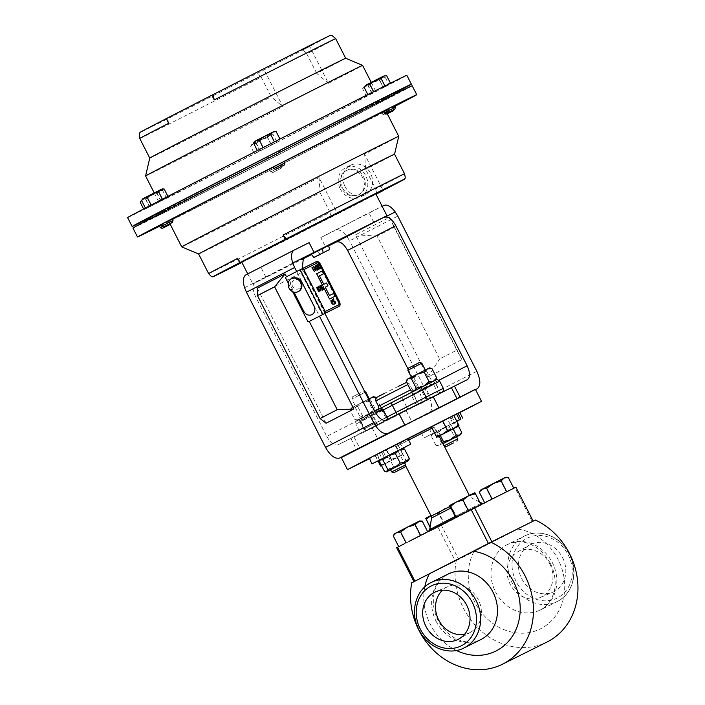 <?xml version="1.0" encoding="UTF-8"?>
<svg xmlns="http://www.w3.org/2000/svg" width="705" height="705" viewBox="0 0 705 705"><rect width="100%" height="100%" fill="white"/><g stroke="black" fill="none" stroke-linecap="round" stroke-linejoin="round"><path stroke-width="0.53" stroke-dasharray="3.52 2.64" d="M562.59 557.646A26.323 22.983 63.5 0 1 552.764 592.218A26.323 22.983 63.5 0 1 521.7 578.629A26.323 22.983 63.5 0 1 529.323 545.15A26.323 22.983 63.5 0 1 562.59 557.646M549.812 564.018A25.495 22.252 63.5 0 1 540.294 597.496A25.495 22.252 63.5 0 1 510.217 584.339A25.495 22.252 63.5 0 1 517.593 551.918A25.495 22.252 63.5 0 1 549.812 564.018M464.498 634.385A25.495 22.252 -116.5 0 0 470.887 632.068A25.495 22.252 -116.5 0 0 478.272 599.647A25.495 22.252 -116.5 0 0 448.195 586.49A25.495 22.252 -116.5 0 0 442.484 590.191M295.933 277.885A6.565 5.737 -116.5 0 0 293.562 278.413A6.565 5.737 -116.5 0 0 293.509 278.44A6.565 5.737 -116.5 0 0 291.368 286.926L294.029 292.152M295.994 277.893A6.565 5.737 -116.5 0 0 293.544 278.422A6.565 5.737 -116.5 0 0 293.492 278.449A6.565 5.737 -116.5 0 0 291.394 286.909L303.855 311.381A6.565 5.737 -116.5 0 0 311.874 314.642M408.583 368.054L419.59 362.44M407.851 370.284L421.819 363.163M414.919 375.307L425.318 370.046L414.919 375.307M365.067 392.262L351.777 399.056L365.736 391.945M365.683 400.678L355.276 405.939L365.683 400.678M360.696 392.676L352.5 396.827L360.696 392.676M410.486 393.161A2.758 1.93 -117.3 0 1 413.465 394.747L435.54 383.361A2.758 1.93 -117.3 0 0 432.562 381.775L401.339 397.849A2.758 0.661 -117.1 0 1 403.189 400.026L413.465 394.747L417.104 401.894A2.758 1.93 -117.3 0 1 416.646 405.216L407.49 409.913A2.758 0.661 -117.1 0 0 406.829 407.173L364.864 428.587L386.913 417.069M411.755 582.806L456.267 560.642A68.323 59.643 -116.5 0 0 463.432 608.142A68.323 59.643 -116.5 0 0 546.957 642.07M381.528 465.582L397.505 457.413L402.555 453.641L398.387 445.445L397.673 444.132L375.36 455.483L386.604 449.711L391.442 459.219L386.331 463.097L381.141 464.824M436.157 436.395L432.068 428.155L434.068 425.556L397.673 444.132L435.02 425.044L434.509 426.974L398.387 445.445M453.923 415.606L369.332 458.814M475.373 389.275L341.335 457.571M457.66 438.942L444.115 445.833M456.54 436.756L442.996 443.648M445.763 426.842L436.369 431.671L445.763 426.842M438.087 423.811L447.481 418.973L438.087 423.811M384.366 457.571L398.325 450.46L384.357 457.58L381.511 451.993L395.479 444.881L381.511 451.993M342.436 187.812A13.642 11.906 -116.5 0 0 359.109 194.58A13.642 11.906 -116.5 0 0 363.621 176.937A13.642 11.906 -116.5 0 0 346.948 170.161A13.642 11.906 -116.5 0 0 342.436 187.812M358.563 194.853C364.52 190.888 365.877 185.08 362.634 177.431C358.351 170.31 352.87 168.019 346.181 170.548C340.004 174.62 338.426 180.542 341.449 188.305C345.935 195.303 351.645 197.488 358.563 194.853L359.109 194.58M345.045 186.543A16.453 14.364 -116.5 0 0 365.155 194.712A16.453 14.364 -116.5 0 0 370.601 173.43A16.453 14.364 -116.5 0 0 350.482 165.261A16.453 14.364 -116.5 0 0 345.045 186.543M340.251 188.931A16.453 14.364 -116.5 0 0 360.37 197.1A16.453 14.364 -116.5 0 0 365.807 175.818A16.453 14.364 -116.5 0 0 345.697 167.649A16.453 14.364 -116.5 0 0 340.251 188.931M165.393 211.941L155.003 217.21L165.393 211.941M154.994 215.237L165.384 209.958L154.994 215.237M161.991 212.866L167.64 209.949L161.991 212.866M155.673 214.073L166.838 208.389M383.132 100.965L377.483 103.873L383.132 100.965M382.207 99.537L387.856 96.62L382.207 99.537M379.722 101.89L390.112 96.611L379.722 101.89M378.144 100.744L389.319 95.052M269.151 157.841L279.603 152.492L269.151 157.841M267.636 156.625L278.81 150.932M275.963 155.99L265.512 161.33L275.963 155.99M265.433 159.418L275.884 154.078L265.433 159.418M127.587 217.554A156.704 0.802 153 0 0 335.642 112.333A156.704 0.802 153 0 0 406.829 75.276M150.747 217.457A156.704 0.802 153 0 0 340.189 121.269A156.704 0.802 153 0 0 393.134 93.95M330.742 35.25A107.072 0.546 -27 0 1 303.088 49.773L309.733 46.468L328.495 83.278A121.78 0.626 153 0 0 362.599 65.398M320.387 119.929A121.78 0.626 153 0 0 375.712 91.13A121.78 0.626 153 0 0 214.029 172.901A121.78 0.626 153 0 0 158.704 201.7A121.78 0.626 153 0 0 320.387 119.929M309.733 46.468A121.78 0.626 -27 0 1 288.521 57.378A121.78 0.626 -27 0 1 264.172 69.848L257.528 73.153A107.072 0.546 -27 0 1 139.934 132.469M150.57 217.096A136.021 0.696 153 0 0 175.422 204.908A136.021 0.696 153 0 0 310.72 136.241A136.021 0.696 153 0 0 392.958 93.598M389.407 95.219A136.021 0.696 153 0 0 378.162 100.762M368.9 107.354A136.021 0.696 -27 0 1 393.751 95.166A136.021 0.696 -27 0 1 311.513 137.801A136.021 0.696 -27 0 1 176.215 206.477A136.021 0.696 -27 0 1 151.363 218.665A136.021 0.696 -27 0 1 233.611 176.021A136.021 0.696 -27 0 1 368.9 107.354M162.776 226.464L160.361 227.724M161.348 225.212L159.559 226.146M170.284 224.357L170.883 224.04L170.284 224.357M172.998 220.462L161.824 226.155M172.196 218.885L161.022 224.578M388.481 111.469L382.833 114.386L388.481 111.469M387.68 109.901L382.031 112.809L387.68 109.901M395.47 107.125L384.296 112.818M394.668 105.547L383.494 111.24M284.961 163.005L273.796 168.698M284.159 161.427L272.994 167.12M281.321 166.495L270.87 171.844L281.321 166.495M280.519 164.926L270.068 170.266L280.519 164.926M280.837 168.424L272.87 172.496L280.837 168.424M132.937 228.05A156.704 0.802 153 0 0 340.991 122.829A156.704 0.802 153 0 0 412.178 85.772M395.02 106.252A156.704 0.802 -27 0 1 345.547 131.764A156.704 0.802 -27 0 1 159.594 226.208M241.912 262.454A107.75 0.546 153 0 0 331.244 217.096L337.589 213.932L319.057 177.572A121.78 0.626 -27 0 1 181.723 246.873M383.608 111.452A121.78 0.626 -27 0 1 385.617 110.562A121.78 0.626 -27 0 1 330.293 139.361A121.78 0.626 -27 0 1 168.61 221.132A121.78 0.626 -27 0 1 172.293 219.079M337.589 213.932A121.78 0.626 153 0 0 361.938 201.463A121.78 0.626 153 0 0 375.994 194.236M241.736 262.101L375.774 193.804M373.923 222.577L368.962 212.84L382.128 206.283M311.495 254.558L325.745 247.296L320.784 237.559L368.962 212.84M303.317 257.748L252.892 283.992L301.758 259.511M291.976 283.313A5.014 4.38 63.5 0 1 296.902 279.515A5.014 4.38 63.5 0 1 300.964 285.296A5.014 4.38 63.5 0 1 296.038 289.094A5.014 4.38 63.5 0 1 291.976 283.313M292.046 278.325A7.323 6.389 -116.5 0 0 288.759 283.436A7.323 6.389 -116.5 0 0 291.738 290.425A7.323 6.389 -116.5 0 0 298.576 291.438M286.477 276.748L286.494 276.792A4.662 4.071 63.5 0 1 286.926 276.527L296.682 271.513L319.453 316.201M257.272 288.169L326.089 423.238M476.836 371.306L428.666 396.025C432.553 404.732 432.641 410.566 428.94 413.535L354.342 450.689M475.531 389.601L460.162 397.259L459.951 396.853M388.076 419.352L365.243 431.055L387.997 419.193M467.371 379.66L372.231 428.005L337.951 444.846L386.129 420.127M430.843 398.272L416.567 405.437L430.843 398.272L426.005 388.772L419.449 390.843L434.483 383.106M328.68 245.833L325.745 247.296M311.24 254.258L328.583 245.428M438.73 407.56L402.511 425.961M324.899 313.417L302.313 268.631M350.852 438.413L356.545 449.587M244.591 287.719L303.344 257.73M255.201 282.432C252.267 284.794 252.337 289.42 255.421 296.329L303.591 271.61M374.963 411.676L326.785 436.404L255.421 296.329M326.785 436.404C330.566 442.96 334.293 445.78 337.951 444.846M406.291 410.803L411.984 421.978M467.397 379.642L419.228 404.362C422.136 402.026 422.057 397.391 418.981 390.482L438.889 380.268M408.177 369.288L418.981 390.482M320.784 237.559L335.536 230.218A15.792 7.702 -117.2 0 1 347.054 236.686L349.601 240.854L356.686 237.215L427.935 377.043L461.934 359.594L389.468 217.378L355.47 234.827L356.686 237.215L397.779 216.135M428.666 396.025L349.601 240.854M428.975 413.509L475.549 389.618L428.975 413.509M309.107 242.652L260.938 267.371L265.9 277.109M260.938 267.371L246.186 274.712M438.783 407.666L460.162 397.259M372.231 428.005L377.924 439.171M354.033 437.065L359.726 448.239M461.934 359.594L456.778 350.156L439.647 358.951L377.043 236.087L394.174 227.292L456.778 350.156M389.468 217.378L394.174 227.292M355.47 234.827L377.043 236.087M427.935 377.043L439.647 358.951M286.494 276.792L285.393 277.47M308.023 321.885L309.231 321.41M292.619 291.65L288.257 283.102M329.438 249.623L323.19 252.716M329.394 249.526L323.154 252.646M328.53 245.455L329.446 249.64M320.37 254.302L317.532 251.112M398.73 136.303A121.78 0.626 -27 0 1 364.617 154.184L383.106 190.465M346.948 170.161L346.181 170.548M273.038 167.226A121.78 0.626 -27 0 1 284.212 161.533M237.541 258.444L240.696 262.189M404.555 173.791A109.945 0.564 -27 0 1 375.65 188.975L365.648 169.359L364.617 154.184M375.65 188.975L376.814 193.708M319.057 177.572L320.088 192.738A109.945 0.564 -27 0 1 198.643 254.012L198.643 254.012M394.562 154.184L394.562 154.184A109.945 0.564 -27 0 1 365.648 169.359M320.088 192.738L330.081 212.355A109.945 0.564 -27 0 1 208.636 273.619M331.244 217.096L330.081 212.355M387.274 113.822L384.842 115.038L387.256 113.787M170.883 224.04L171.535 222.031L170.733 220.453M267.451 137.704L261.352 139.705L256.153 143.459L252.936 143.961L250.619 146.217L253.051 143.846L256.373 143.221L261.581 139.467L267.671 137.466L269.997 135.21L273.214 134.708L269.883 135.325L267.451 137.704L271.284 145.23L277.047 142.234L273.214 134.708L271.249 134.602L251.685 144.569L250.619 146.217L254.452 153.743L271.284 145.23M259.986 150.985L256.153 143.459M277.047 142.234L271.504 144.983L267.671 137.466M271.504 144.983L260.207 150.747L256.373 143.221M260.207 150.747L254.452 153.743M271.249 134.602L251.685 144.569M257.378 150.597L279.973 139.088L257.343 150.544M262.912 147.838L259.079 140.313L255.862 140.815L253.536 143.071M274.21 142.084L270.376 134.558L264.278 136.559L259.079 140.313M276.131 131.562L272.809 132.188L270.376 134.558M254.611 141.423L274.175 131.456M373.641 91.721L390.473 83.208L373.597 91.624M373.421 91.958L369.579 84.433L366.371 84.935L364.044 87.191M384.719 86.204L380.876 78.678L374.787 80.678L369.579 84.433M386.64 75.682L383.317 76.307L380.876 78.678M365.111 85.543L384.683 75.576M383.22 77.145L363.648 87.12L383.22 77.145L385.177 77.25L381.854 77.876L379.422 80.247L373.324 82.256L368.125 86.001L364.908 86.512L362.582 88.76L365.014 86.389L368.345 85.763L373.544 82.009L379.642 80.009L381.96 77.753L385.177 77.25L389.01 84.776L383.476 87.535L379.642 80.009M383.476 87.535L389.01 84.776M383.256 87.772L379.422 80.247M372.178 93.289L368.345 85.763M366.415 96.285L362.582 88.76L363.648 87.12M371.958 93.527L368.125 86.001M145.406 208.054L168.001 196.536L145.397 208.037M150.94 205.296L147.107 197.77L143.899 198.272L141.573 200.528M162.238 199.541L158.405 192.016L152.315 194.016L147.107 197.77M164.168 189.01L160.846 189.636L158.405 192.016M142.639 198.881L162.212 188.914M149.478 206.865L166.539 198.114L143.943 209.623L149.478 206.865L145.644 199.339L142.436 199.841L140.11 202.097M143.943 209.623L143.608 208.971M160.784 201.11L156.942 193.584L150.852 195.585L145.644 199.339M166.539 198.114L162.705 190.588L159.383 191.214L156.942 193.584M157.171 193.346L159.489 191.09L162.705 190.588L160.749 190.482L151.073 195.347L157.171 193.346L161.004 200.872M145.873 199.101L151.073 195.347L142.542 199.726L145.873 199.101L149.707 206.627M141.176 200.449L160.749 190.482M278.827 150.967A136.021 0.696 153 0 0 267.662 156.66M166.856 208.407A136.021 0.696 153 0 0 155.752 214.232M166.292 118.616A107.072 0.546 -27 0 1 167.587 117.955L166.283 118.599M139.766 138.471A109.945 0.564 153 0 0 261.22 77.197L271.214 96.814L282.925 106.666L264.172 69.848M328.495 83.278L316.774 73.435A109.945 0.564 153 0 0 345.679 58.259L345.679 58.259M149.76 158.079L149.76 158.079A109.945 0.564 153 0 0 271.214 96.814M316.774 73.435L306.781 53.818A109.945 0.564 153 0 0 335.686 38.643M303.088 49.773L306.781 53.818M167.587 117.955L168.68 123.287M145.591 175.968A121.78 0.626 153 0 0 282.925 106.666M261.22 77.197L257.528 73.153M456.778 421.211L452.848 423.238L450.001 417.651L456.628 414.249M450.001 417.651L429.063 428.358L451.94 416.708L450.883 417.21L453.729 422.797L456.787 421.229M450.883 417.21L456.637 414.267M452.848 423.238L453.729 422.797M456.77 421.193L423.934 438.008L456.84 421.334M379.272 453.245L382.119 458.832L385.908 456.858L383.062 451.271L379.272 453.245L407.904 438.545M383.062 451.271L399.929 442.608L377.06 454.267L381.555 452.028L384.401 457.615L380.118 459.836M379.563 460.118L376.717 454.54L381.555 452.028M385.908 456.858L380.171 459.713M380.162 459.73L384.401 457.615M382.119 458.832L402.652 448.362M369.085 458.329L376.717 454.54M369.367 458.162L395.62 444.688M390.596 469.821L404.555 462.709M404.529 462.665L390.579 469.777M379.59 461.784L383.432 458.1L388.702 457.201L394.218 452.619L401.163 450.83L402.123 448.547L403.11 448.459M384.384 471.196L389.654 470.297L393.496 466.604L388.702 457.201M393.496 466.604L400.44 464.815L405.957 460.242L401.163 450.83M405.957 460.242L408.345 460.744L408.953 460.021M405.648 464.851L391.698 471.962M442.978 443.612L456.567 436.8M440.352 435.487L438.669 432.183L434.227 432.72L454.513 422.427L432.174 433.804L434.227 432.72L431.213 436.051L432.174 433.804M442.634 442.934L440.449 444.917L436.007 445.454L439.418 445.516L441.4 442.784L448.53 440.916L454.24 436.245L449.446 426.842L452.46 423.511L456.902 422.974L453.491 422.921L451.508 425.653L453.192 428.957M458.541 426.19L456.902 422.974M454.24 436.245L458.682 435.708L461.696 432.385M438.669 432.183L444.379 427.521L451.508 425.653M436.007 445.454L431.213 436.051L433.196 433.319L436.606 433.381L442.317 428.711L449.446 426.842M441.4 442.784L436.606 433.381M413.95 581.687L455.298 561.118L437.99 527.164L431.583 530.371L444.053 524.062L438.519 513.214L431.716 515.24L426.049 519.523M444.053 524.062L456.858 517.399L451.323 506.551L450.671 505.52L451.156 506.728L444.273 508.851L438.519 513.214M456.69 517.585L451.156 506.728M456.858 517.399L444.379 523.709L438.854 512.861L444.52 508.587L451.323 506.551M430.949 515.54L438.854 512.861M444.379 523.709L431.742 530.195L430.12 526.996M431.583 530.371L430.059 527.384M431.742 530.195L396.659 547.75M425.564 518.307L430.931 515.505M404.705 543.599L420.356 535.774L414.822 524.917L407.005 527.49L400.325 532.301L396.201 532.954L393.223 535.844M405.86 543.158L400.325 532.301M422.216 521.074L417.95 521.876L414.822 524.917M420.356 535.774L427.688 531.808M427.75 531.931L408.962 541.414M394.597 533.738L419.704 520.942M478.536 505.793L455.65 517.461M455.686 517.532L468.164 511.231L462.63 500.374L455.827 502.409L450.16 506.684M468.164 511.231L480.801 504.745L475.267 493.888L468.376 496.012L462.63 500.374M449.667 505.476L474.782 492.68L475.267 493.888M513.795 488.239L441.418 525.419L458.717 559.382L532.222 521.656L514.923 487.701L503.582 493.526L513.786 488.239M491.905 499.475L486.371 488.618L482.246 489.27L479.268 492.161M506.401 492.09L500.867 481.233L493.051 483.806L486.371 488.618M508.261 477.391L503.996 478.193L500.867 481.233M480.643 490.046L505.749 477.259M375.36 455.483L378.1 460.858M375.219 455.641L377.924 460.947M380.057 465.141L386.111 463.335L391.152 459.528L397.285 457.642L402.396 453.764L402.978 454.681L402.555 453.641M386.314 450.028L391.152 459.528M397.549 444.265L402.396 453.764M391.442 459.219L397.505 457.413L402.978 454.681L381.546 465.626M402.467 453.685L398.29 445.489L395.505 445.216L407.975 438.677M398.29 445.489L395.857 446.67L393.989 445.948L395.531 445.199L386.604 449.711M453.782 415.324L459.061 425.908M453.632 415.483L442.396 421.255L447.234 430.755L453.359 428.869L458.479 424.983M442.396 421.255L433.487 425.758M436.245 436.351L442.194 434.562L447.234 430.755M532.222 521.656L413.958 581.704M515.884 487.19L514.923 487.701M458.717 559.382L455.298 561.118M441.418 525.419L437.99 527.164M456.267 560.642L535.386 520.043M376.505 412.117L382.471 409.023L382.727 410.187L376.505 412.117L371.306 416.038L365.349 417.801L376.505 412.117M360.14 420.392L365.349 417.801L360.405 421.555L360.149 420.383L366.106 417.289L372.319 415.36L375.492 412.654M375.421 412.54L366.106 417.289L360.907 421.211L360.149 420.383M387.565 419.687L382.727 410.187M376.153 425.547L371.306 416.038M365.243 431.055L360.405 421.555M365.754 430.72L360.907 421.211M377.166 424.859L372.319 415.36M412.302 394.421L419.449 390.843L413.906 394.906L412.143 394.492L411.72 395.937L416.17 392.385L412.143 394.492M438.58 394.192L433.742 384.692L427.186 386.763L416.17 392.385L421.643 390.826L427.186 386.763L434.324 383.176L435.919 383.661L430.455 385.221L426.005 388.772M433.742 384.692L434.324 383.176M418.744 404.406L413.906 394.906M416.567 405.437L411.72 395.937M426.481 400.325L421.643 390.826M440.766 393.161L435.919 383.661M436.325 378.77L434.774 380.621L431.46 380.594L425.758 385.256L435.725 380.11L413.386 391.495L425.758 385.256L418.638 387.133L415.545 390.438L411.024 390.949M373.43 396.686L353.24 407.014L350.147 410.319L354.941 419.722L358.255 419.757L360.149 416.99L367.27 415.122L357.303 420.268L379.642 408.882L367.27 415.122L372.971 410.451L374.39 410.566M375.791 397.232L372.478 397.197L370.583 399.964L363.463 401.832L357.761 406.503L353.24 407.014L351.09 408.072L368.556 399.109M376.126 397.876L380.585 406.635L380.242 407.543L378.691 409.402L375.377 409.367L369.676 414.038L362.555 415.906L357.761 406.503M370.583 399.964L375.377 409.367M357.303 420.268L354.941 419.722L359.462 419.211L362.555 415.906M350.147 410.319L352.042 407.56L355.355 407.587L360.149 416.99M355.355 407.587L361.057 402.925L368.177 401.048L372.971 410.451M376.549 410.301L380.585 406.635M368.177 401.048L368.926 399.841M352.5 396.827L351.777 399.056L355.276 405.939M413.967 391.134L414.628 390.799M431.874 368.459L428.561 368.424L426.666 371.183L419.545 373.06L413.844 377.73L409.323 378.241L407.173 379.29M429.512 367.913L409.323 378.241L406.23 381.537M413.844 377.73L418.638 387.133M426.666 371.183L431.46 380.594M311.98 267.53L314.492 271.531M313.751 266.508L315.584 268.358L315.999 270.914M319.057 266.895L320.044 267.653L320.07 268.878M316.739 287.561L317.796 287.578M317.135 287.904L317.55 289.076L319.092 289.922L319.127 291.755M317.902 290.892L318.942 291.306M317.973 289.306L317.594 289.764M318.501 286.547L320.334 288.398L320.74 290.954M319.867 285.869L321.207 285.137L322.088 290.486M321.11 285.728L320.502 286.16L320.872 287.86M334.575 301.343L335.554 302.101L335.589 303.335M338.532 304.868L338.523 304.877A3.111 1.516 -117.2 0 1 338.523 304.877A3.111 1.516 -117.2 0 1 338.532 304.868L325.234 311.495L325.939 312.879M319.435 275.867L323.771 284.379L326.512 283.013L327.931 285.807M325.199 287.173L329.455 295.527L333.562 293.483L334.981 296.276M323.542 273.822L322.123 271.028L316.642 273.76M332.214 299.493L333.553 298.761L334.434 304.111M333.456 299.352L332.919 299.748M332.848 299.784L333.218 301.484M330.848 300.171L332.681 302.022L333.095 304.578M322.229 287.719L323.207 288.477L323.243 289.711M316.695 265.045L318.034 264.305L318.916 269.662M317.937 264.904L317.409 265.291M317.329 265.327L317.708 267.028M315.329 265.723L317.162 267.574L317.576 270.13M338.012 306.887A4.662 2.274 62.8 0 0 337.906 301.731L319.374 265.362A4.662 2.274 62.8 0 0 315.223 262.216L299.59 270.033L322.352 314.712M302.084 268.755L303.176 268.2L302.084 268.746M296.682 271.522L299.59 270.033M303.176 268.2L303.881 269.583M325.234 311.495L324.141 312.042M439.656 381.202L435.54 383.361L439.18 390.508L412.355 404.344L406.829 407.173L403.189 400.026L373.086 415.404L376.726 422.559A2.758 0.661 -117.1 0 1 377.387 425.3L407.49 409.913M375.774 400.907L407.772 384.56M410.504 389.918L378.506 406.265M406.635 382.33L409.288 383.828L412.02 389.195C414.179 390.878 415.342 391.31 415.501 390.5L377.757 409.684M495.492 591.803A36.607 31.954 -116.5 0 0 540.241 609.975A36.607 31.954 -116.5 0 0 552.35 562.625A36.607 31.954 -116.5 0 0 507.6 544.445A36.607 31.954 -116.5 0 0 495.492 591.803M473.857 551.618A53.606 46.794 -116.5 0 0 474.87 602.273A53.606 46.794 -116.5 0 0 540.832 628.666A53.606 46.794 -116.5 0 0 558.131 559.55A53.606 46.794 -116.5 0 0 517.796 529.067M569.217 554.227A36.607 31.954 -116.5 0 0 524.467 536.047A36.607 31.954 -116.5 0 0 512.359 583.396A36.607 31.954 -116.5 0 0 557.109 601.577A36.607 31.954 -116.5 0 0 569.217 554.227M424.78 586.939A53.606 46.794 -116.5 0 0 430.358 624.436A53.606 46.794 -116.5 0 0 456.426 650.477M436.139 621.361A36.607 31.954 -116.5 0 0 480.889 639.541C474.756 642.616 467.829 642.907 460.101 640.413C450.812 637.073 443.471 630.411 438.078 620.418C434.024 612.178 432.57 603.921 433.734 595.646C434.756 586.481 439.594 579.272 448.248 574.011A36.607 31.954 -116.5 0 0 436.139 621.361M464.022 647.939A36.607 31.954 63.5 0 1 419.272 629.759A36.607 31.954 63.5 0 1 431.381 582.409M516.13 581.484A33.496 29.24 63.5 0 1 526.935 538.294A33.496 29.24 63.5 0 1 568.159 554.782A33.496 29.24 63.5 0 1 557.355 597.981A33.496 29.24 63.5 0 1 516.13 581.484M450.037 506.41L431.24 516.113M432.068 428.155L434.509 426.974L439.153 436.095M450.856 508.041L431.539 518.016M455.13 516.448L480.493 503.643M481.665 503.088L429.715 529.561M431.671 530.089L483.445 503.67L431.671 530.089M347.054 236.686L336.444 241.974M383.705 205.499L335.536 230.218M405.445 465.485L395.857 446.67L408.662 440.026M401.339 397.849L360.458 418.611A2.758 1.93 -117.3 0 1 360.466 418.603L356.175 421.123C355.69 420.973 355.593 421.969 355.875 424.093L373.086 415.404A2.758 0.661 62.9 0 0 371.235 413.236M383.273 409.922L359.991 421.934L363.63 429.081A2.758 1.93 62.7 0 0 366.618 430.667M360.458 418.611A2.758 1.93 -117.3 0 0 359.991 421.934L355.875 424.093L359.515 431.24C361.568 433.108 363.031 433.408 363.903 432.121L377.387 425.3M381.696 409.385A2.758 1.93 -117.3 0 0 382.066 410.539L385.705 417.695A2.758 1.93 -117.3 0 0 388.684 419.281M443.304 388.349L439.18 390.508A2.758 1.93 62.7 0 1 438.721 393.831L442.467 391.83M398.29 386.419L384.269 393.399M438.704 393.839A2.758 1.93 62.7 0 0 438.721 393.831L416.646 405.216A2.758 1.93 -117.3 0 1 416.637 405.225M339.193 301.07L337.906 301.731M320.66 264.701L319.374 265.362M316.51 261.564L315.223 262.216M286.926 276.527L286.23 276.88M325.393 313.17L302.63 268.49M540.294 597.496L552.764 592.218M470.887 632.068L459.166 638.836M363.507 391.222L364.741 391.619M550.402 563.568C553.61 569.957 555.188 576.523 555.143 583.255C555.672 592.341 549.9 605.727 540.241 609.975L557.109 601.577C573.068 594.165 578.867 571.261 569.57 554.051C561.215 536.672 539.783 527.904 524.467 536.047L507.6 544.445C517.012 540.709 525.683 541.193 533.615 545.899C540.682 549.821 546.278 555.707 550.402 563.568M479.7 502.092L471.248 497.783L469.354 495.377M483.304 503.423L428.948 531.156M450.328 424.56L447.481 418.973M398.325 450.46L395.479 444.881M365.155 194.712L360.37 197.1M155.003 217.21L154.21 215.651M388.649 98.189L387.856 96.62M276.686 155.638L275.884 154.078M371.244 82.362L375.712 91.13M393.672 109.733L394.007 108.693L393.205 107.125M281.383 168.16L282.035 166.151L281.233 164.573M169.931 223.723L168.61 221.132M247.755 273.91L252.892 283.992M386.939 113.161L385.617 110.562M272.87 172.496L270.87 171.844L270.068 170.266M384.842 115.038L382.833 114.386L382.031 112.809M154.228 192.914L158.704 201.7M265.512 161.33L264.719 159.771M377.483 103.873L376.681 102.313M166.177 211.518L165.384 209.958M350.482 165.261L345.697 167.649M421.088 432.421L423.934 438.008M429.063 428.358L431.909 433.945M451.94 416.708L454.787 422.286M377.06 454.267L379.907 459.845M399.929 442.608L402.775 448.195M436.369 431.671L433.522 426.093M438.395 446.009L436.871 445.683M454.513 422.427L456.038 422.744M444.335 446.265L442.581 443.868M351.09 408.072L350.491 409.411M379.642 408.882L380.242 407.543M448.195 586.49L435.725 591.768M517.593 551.918L529.323 545.15"/><path stroke-width="1.06" d="M425.899 626.34A26.323 22.983 -116.5 0 0 459.166 638.836A26.323 22.983 -116.5 0 0 466.789 605.357A26.323 22.983 -116.5 0 0 435.725 591.768A26.323 22.983 -116.5 0 0 425.899 626.34M442.484 590.191A25.495 22.252 -116.5 0 0 438.669 619.968A25.495 22.252 -116.5 0 0 464.498 634.385M407.851 370.284L421.819 363.163L419.59 362.44L408.583 368.054L407.851 370.284L411.332 377.113M364.741 391.619L365.736 391.945L365.067 392.262M411.755 582.806A68.323 59.643 -116.5 0 0 418.929 630.305A68.323 59.643 -116.5 0 0 502.453 664.233A68.323 59.643 -116.5 0 0 525.058 575.853A68.323 59.643 -116.5 0 0 490.883 542.207L411.755 582.806M502.453 664.233L546.957 642.07A68.323 59.643 -116.5 0 0 569.561 553.681A68.323 59.643 -116.5 0 0 535.386 520.043L490.883 542.207M369.332 458.814L347.477 469.636L369.367 458.162L371.932 463.908L380.118 459.836M347.477 469.636L341.335 457.571L475.373 389.275L481.515 401.339L458.118 413.509L460.964 419.087L456.787 421.229M402.652 448.362L410.751 444.132L407.904 438.545L395.62 444.688L481.515 401.339M444.115 445.833L457.66 438.942L456.54 436.756L442.996 443.648M453.333 442.978L445.921 446.785L453.333 442.978M391.698 471.953L405.648 464.851L404.538 462.656L390.579 469.768L391.689 471.962L393.919 472.685L404.926 467.08L393.919 472.685M167.57 209.817L166.838 208.389L155.673 214.073L156.44 215.58M390.076 96.55L389.319 95.052L378.144 100.744L378.867 102.163M279.577 152.439L278.81 150.932L271.804 154.465L267.636 156.625L268.411 158.131M393.134 93.95A156.704 0.802 153 0 0 411.385 84.212L406.829 75.276A156.704 0.802 153 0 0 198.784 180.498A156.704 0.802 153 0 0 127.587 217.554L132.143 226.49A156.704 0.802 153 0 0 150.747 217.457M411.385 84.212A156.704 0.802 153 0 0 203.331 189.434A156.704 0.802 153 0 0 132.143 226.49M166.283 118.599L168.68 123.287A109.945 0.564 153 0 0 139.766 138.471L139.361 133.783L139.934 132.469A107.072 0.546 -27 0 1 166.292 118.616A109.945 0.564 -27 0 1 211.852 95.219L213.148 94.567A107.072 0.546 -27 0 1 330.742 35.25L332.143 35.558L335.686 38.643L345.679 58.251A109.945 0.564 153 0 0 345.679 58.251L362.599 65.389A121.78 0.626 153 0 0 362.599 65.389A121.78 0.626 153 0 0 200.916 147.169A121.78 0.626 153 0 0 145.591 175.959A121.78 0.626 153 0 0 145.591 175.968L154.228 192.914M393.575 94.805L392.958 93.598A136.021 0.696 153 0 0 389.407 95.219M378.162 100.762A136.021 0.696 153 0 0 368.107 105.785A136.021 0.696 153 0 0 278.827 150.967M162.37 228.376L170.249 224.349L162.37 228.376L160.361 227.724L162.776 226.464M160.361 227.724L159.559 226.146L161.348 225.212M161.824 226.155L172.998 220.462L172.196 218.885L161.022 224.578L161.824 226.155L163.833 226.807L172.346 222.463L163.833 226.807M387.256 113.787L393.355 110.703L387.274 113.822M385.08 112.403L395.47 107.125L394.668 105.547L383.494 111.24L384.296 112.818L385.08 112.403M386.895 113.153L394.818 109.134L386.895 113.153M273.796 168.698L284.961 163.005L284.159 161.427L272.994 167.12L273.796 168.698L275.796 169.35L284.309 165.014L275.796 169.35M416.734 94.708L412.178 85.772A156.704 0.802 153 0 0 204.133 190.993A156.704 0.802 153 0 0 132.937 228.05L137.493 236.986A156.704 0.802 -27 0 1 208.68 199.929A156.704 0.802 -27 0 1 416.734 94.708A156.704 0.802 -27 0 1 395.02 106.252M159.594 226.208A156.704 0.802 -27 0 1 137.493 236.986M208.636 273.619A109.945 0.564 -27 0 1 237.541 258.444L239.7 262.692L240.696 262.189A107.75 0.546 153 0 0 212.751 276.871C211.676 275.928 212.91 278.501 208.636 273.619L198.643 254.003A109.945 0.564 -27 0 1 198.643 254.003L181.723 246.873A121.78 0.626 -27 0 1 181.723 246.865A121.78 0.626 -27 0 1 237.047 218.074A121.78 0.626 -27 0 1 398.73 136.294A121.78 0.626 -27 0 1 398.73 136.303L386.939 113.161M172.293 219.079A121.78 0.626 -27 0 1 223.934 192.333A121.78 0.626 -27 0 1 273.038 167.226M328.274 250.196L323.207 252.76L322.291 248.574L328.583 245.428L329.605 249.552L328.274 250.196M311.293 254.232L314.13 257.422L320.37 254.302L313.972 257.519L311.24 254.258L322.291 248.574M475.531 389.601L477.109 388.808C480.819 385.846 480.722 380.013 476.836 371.306L397.779 216.135L395.232 211.967L384.622 217.255C388.279 216.32 392.006 219.132 395.787 225.697L347.609 250.416C343.829 243.851 340.11 241.039 336.444 241.974L386.93 215.695L375.774 193.804L241.736 262.101L247.755 273.91M386.93 215.695L303.317 257.748M301.758 259.511L311.495 254.558M297.995 291.72L298.576 291.438A7.323 6.389 -116.5 0 0 301.863 286.327A7.323 6.389 -116.5 0 0 298.885 279.339A7.323 6.389 -116.5 0 0 292.046 278.325L291.473 278.616A7.323 6.389 -116.5 0 0 288.178 283.718A7.323 6.389 -116.5 0 0 291.156 290.716A7.323 6.389 -116.5 0 0 297.995 291.72A7.323 6.389 -116.5 0 0 301.291 286.618A7.323 6.389 -116.5 0 0 298.312 279.621A7.323 6.389 -116.5 0 0 291.473 278.616M296.682 271.513L294.637 267.503L246.459 292.223L244.591 287.719A15.792 7.702 -117.2 0 1 246.151 274.73A15.792 7.702 -117.2 0 1 246.186 274.712L294.285 250.037M354.342 450.689L339.59 458.03C334.981 459.211 330.284 455.659 325.525 447.393L246.459 292.223M325.525 447.393L373.703 422.674L319.453 316.201L337.986 306.895A4.662 2.274 62.8 0 0 337.995 306.895A4.662 2.274 62.8 0 0 338.012 306.887L339.272 306.234A4.662 2.274 62.8 0 0 339.281 306.234A4.662 2.274 62.8 0 0 339.193 301.07L320.66 264.701A4.662 2.274 62.8 0 0 316.51 261.564L302.084 268.746L302.789 270.13L317.171 262.965A3.111 1.516 -117.2 0 1 319.938 265.062L338.47 301.432A3.111 1.516 -117.2 0 1 338.55 304.86M292.619 291.65L308.023 321.885A4.662 4.071 -116.5 0 0 308.957 321.577A4.662 4.071 -116.5 0 0 308.993 321.559L319.453 316.201M320.088 418.497L337.219 409.702L274.615 286.838L257.484 295.633L320.088 418.497L326.089 423.238L353.857 408.988L309.248 321.436M286.477 276.748L285.04 273.928L257.272 288.169L257.484 295.633M402.511 425.961L339.59 458.03M395.787 225.697L467.151 365.763C470.235 372.672 470.305 377.307 467.371 379.66L386.129 420.127C382.462 421.061 378.744 418.241 374.963 411.676L324.899 313.417M336.444 241.974L328.68 245.833M399.03 413.694L404.714 424.842M302.313 268.631L303.379 257.713L292.76 263L294.637 267.503M373.703 422.674C378.462 430.94 383.15 434.483 387.768 433.311M454.469 386.084L459.951 396.853M347.609 250.416L408.177 369.288M292.76 263A15.792 7.702 62.8 0 1 294.32 250.011A15.792 7.702 62.8 0 1 294.364 249.993L309.107 242.652L314.077 252.39M382.128 206.283L383.705 205.499A15.792 7.702 62.8 0 1 395.232 211.967M451.288 387.433L456.875 398.404M433.09 396.501L438.73 407.56M353.857 408.988L337.219 409.702M285.04 273.928L274.615 286.838M288.257 283.102L285.393 277.47A4.662 4.071 -116.5 0 1 286.23 276.88L302.084 268.755M323.19 252.716L320.308 254.188M314.077 257.307L323.207 252.76M383.106 190.465L376.814 193.708A107.75 0.546 153 0 0 404.758 179.044A107.75 0.546 153 0 0 286.265 238.81L285.269 239.303A109.945 0.564 153 0 0 239.7 262.692M375.994 194.236A121.78 0.626 153 0 0 383.15 190.553M284.212 161.533A121.78 0.626 -27 0 1 383.608 111.452M198.643 254.003A109.945 0.564 -27 0 1 296.347 203.595A109.945 0.564 -27 0 1 394.562 154.184L398.73 136.303M286.265 238.81L283.102 235.065L285.269 239.303M212.751 276.871A107.75 0.546 153 0 0 241.912 262.454M263.132 147.592L259.299 140.075L264.507 136.321L270.597 134.32L272.923 132.064L276.131 131.562L279.938 139.035M274.43 141.837L270.597 134.32M257.343 150.544L253.536 143.071L255.977 140.7L259.299 140.075M276.131 131.562L274.175 131.456L264.507 136.321L254.611 141.423L253.536 143.071M384.93 85.948L381.105 78.44L383.423 76.184L386.64 75.682L390.464 83.19M373.597 91.624L369.808 84.195L375.007 80.441L383.423 76.184L386.64 75.682M367.79 94.54L364.044 87.191L366.477 84.82L375.007 80.441L381.105 78.44M364.044 87.191L366.477 84.82L369.808 84.195M145.397 208.037L141.573 200.528L144.005 198.149L147.336 197.532L152.536 193.778L158.634 191.769L160.951 189.522L164.168 189.01L167.913 196.369M151.161 205.04L147.336 197.532M164.168 189.01L162.212 188.914L152.536 193.778L142.639 198.881L141.573 200.528M162.423 199.207L158.634 191.769M143.608 208.971L140.11 202.097L141.767 200.229M141.864 200.079L140.11 202.097M267.662 156.66A136.021 0.696 153 0 0 166.856 208.407M155.752 214.232A136.021 0.696 153 0 0 150.57 217.096L151.187 218.312M345.679 58.251A109.945 0.564 153 0 0 247.464 107.671A109.945 0.564 153 0 0 149.76 158.079L145.591 175.959M335.686 38.643A109.945 0.564 153 0 0 214.241 99.907L211.852 95.219M214.241 99.907L213.148 94.567M456.778 421.211L459.475 419.836L456.628 414.249L453.923 415.606M456.637 414.267L458.118 413.509M459.475 419.836L456.77 421.193M456.84 421.334L460.964 419.087M385.785 471.786L386.772 471.698L384.384 471.196L379.59 461.784L380.171 459.713L402.775 448.195L380.162 459.73M410.751 444.132L371.932 463.908M395.62 444.688L369.367 458.162M387.732 469.407L386.772 471.698L394.677 467.618L387.732 469.407L382.938 460.004L388.455 455.421L395.399 453.632L399.242 449.94L404.511 449.05L409.305 458.453L405.463 462.136L394.677 467.618L400.193 463.035L395.399 453.632M386.384 471.909L390.596 469.821M404.555 462.709L408.724 460.524L405.463 462.136L400.193 463.035M379.942 460.215L380.55 459.501L382.938 460.004M402.511 448.327L404.511 449.05M408.724 460.524L409.305 458.453M440.352 435.487L443.463 441.586L450.592 439.717L459.713 435.117L456.302 435.055L453.192 428.957M456.302 435.055L450.592 439.717L442.978 443.612M456.567 436.8L460.735 434.624L459.713 435.117L461.696 432.385L458.541 426.19M461.696 432.385L460.735 434.624M443.463 441.586L442.634 442.934M430.12 526.996L426.217 519.338L430.949 515.54M430.059 527.384L426.217 519.338M425.564 518.307L430.931 515.505M404.705 543.599L397.62 547.239L414.919 581.184M427.688 531.808L422.216 521.074L418.091 521.726L407.287 527.181L415.113 524.617L419.704 520.942L422.216 521.074M420.621 535.43L415.113 524.617M400.616 532.002L407.287 527.181L396.351 532.804L400.616 532.002L406.142 542.85M393.223 535.844L396.351 532.804L394.597 533.738L393.223 535.844L398.739 546.666M478.536 505.793L474.553 507.776L491.852 541.731M455.65 517.461L449.675 505.476L450.328 506.507L456.073 502.145L462.965 500.021L468.622 495.747L475.434 493.712L474.782 492.68L449.667 505.476M455.853 517.355L450.328 506.507M480.96 504.568L475.434 493.712M468.49 510.869L462.965 500.021M492.116 499.025L486.661 488.309L493.333 483.498L501.158 480.925L504.137 478.034L508.261 477.391L513.786 488.239M506.684 491.773L501.158 480.925M484.661 502.744L479.268 492.161L482.396 489.111L486.661 488.309M508.261 477.391L505.749 477.259L493.333 483.498L480.643 490.046L479.268 492.161M378.1 460.858L380.638 466.067L377.924 460.947M381.141 464.824L380.207 464.983M381.546 465.626L380.638 466.067L381.528 465.582M447.525 430.438L442.414 434.324L436.289 436.21L436.712 437.285L431.98 428.199L431.442 426.71L442.687 420.938L447.525 430.438L453.579 428.631L459.061 425.908L458.62 424.833L453.579 428.631L436.712 437.285L459.061 425.908M431.442 426.71L436.289 436.21M442.687 420.938L453.782 415.324L458.62 424.833M480.933 504.604L515.884 487.19L533.183 521.145M397.62 547.239L396.659 547.75L413.95 581.687M408.962 541.414L471.125 509.512L488.424 543.467M471.125 509.512L474.553 507.776M375.492 412.654L383.229 409.843L382.48 409.015L375.421 412.54M387.997 419.193L383.229 409.843M368.556 399.109L373.43 396.686L375.791 397.232L376.126 397.876M374.39 410.566L376.549 410.301M368.926 399.841L371.271 397.743L375.791 397.232M431.874 368.459L427.353 368.971L429.512 367.913L431.874 368.459L436.668 377.862L433.566 381.167L429.054 381.678L423.352 386.34L416.223 388.217L414.337 390.975L411.024 390.949L413.306 391.478M436.668 377.862L435.734 380.092M411.024 390.949L406.23 381.537L408.125 378.779L411.438 378.814L417.14 374.144L424.26 372.266L429.054 381.678M406.574 380.638L407.173 379.29L427.353 368.971L424.26 372.266M411.438 378.814L416.223 388.217M312.394 267.856L314.492 271.531L312.077 268.015M316.034 270.896L314.192 269.054L313.751 266.508L315.62 268.341L316.034 270.896L314.227 269.037L313.751 266.508M320.114 268.861L319.092 268.12L319.101 266.878L320.079 267.636L320.114 268.861L319.136 268.103L319.101 266.878M318.924 291.324L318.898 290.002L317.937 289.323L317.594 289.764L316.739 287.561L317.62 287.129L317.135 287.904L317.55 289.076M317.788 288.856L319.136 289.905L319.171 291.738L317.902 290.892L318.96 291.306L318.898 290.002M320.784 290.936L318.933 289.094L318.537 286.53L320.37 288.38L320.784 290.936L318.977 289.076L318.537 286.53M320.502 285.754L321.242 285.12L322.123 290.469L321.145 285.684L320.537 286.142L320.916 287.843L319.938 287.085L319.903 285.851L321.083 285.199M322.123 290.469L321.11 285.728M321.101 285.71L320.572 286.124L321.101 285.71M320.916 287.843L319.903 287.102L319.903 285.851M335.624 303.317L334.611 302.577L334.619 301.326L335.598 302.084L335.624 303.317L334.646 302.56L334.619 301.326M319.48 275.849L323.586 273.804L322.159 271.011L316.642 273.76L329.508 298.999L335.025 296.259L333.597 293.465L329.491 295.51L325.234 287.155L327.975 285.789L326.547 282.996L323.815 284.362L319.48 275.849L323.586 273.804M332.857 299.378L333.597 298.735L334.47 304.093L333.491 299.308L332.883 299.766L333.262 301.467L332.284 300.709L332.249 299.475L333.43 298.823M334.47 304.093L333.456 299.352M333.491 299.308L332.883 299.766M333.262 301.467L332.249 300.727L332.214 299.493M333.13 304.56L331.279 302.718L330.848 300.171L332.716 302.004L333.13 304.56L331.324 302.701L330.848 300.171M323.278 289.693L322.264 288.953L322.264 287.702L323.251 288.46L323.278 289.693L322.3 288.935L322.264 287.702M317.338 264.921L318.078 264.287L318.96 269.636L317.973 264.86L317.373 265.309L317.743 267.01L316.774 266.261L316.739 265.018L317.911 264.366M318.96 269.636L317.937 264.904M317.973 264.86L317.47 265.265M317.743 267.01L316.73 266.279L316.739 265.018M317.611 270.103L315.769 268.27L315.373 265.706L317.197 267.556L317.611 270.103L315.805 268.244L315.373 265.706M302.119 268.728L302.824 270.112L317.215 262.947A3.111 1.516 -117.2 0 1 319.982 265.036L338.515 301.405A3.111 1.516 -117.2 0 1 338.576 304.851L324.177 312.015L324.846 313.425L325.939 312.879L308.993 321.559M294.029 292.152L303.837 311.39A6.565 5.737 -116.5 0 0 311.866 314.65A6.565 5.737 -116.5 0 0 311.883 314.642A6.565 5.737 -116.5 0 0 314.06 306.137L301.59 281.674A6.565 5.737 -116.5 0 0 295.933 277.885M324.882 313.408L337.995 306.895M311.866 314.65L311.883 314.642A6.565 5.737 -116.5 0 0 314.042 306.155L301.573 281.683A6.565 5.737 -116.5 0 0 295.994 277.893M324.177 312.015L324.846 313.425M316.686 273.743L329.508 298.999M329.543 298.982L335.025 296.259M325.234 287.155L327.975 285.789M321.145 285.684L320.572 286.124M317.629 289.746L316.774 287.543M318.942 289.984L317.973 289.306M319.171 291.738L317.937 290.865M317.832 287.552L317.135 287.904M312.112 267.997L312.015 267.503M314.342 271.601L312.43 267.838M407.772 384.56L375.774 400.907L378.506 406.265L410.504 389.918M406.635 382.33L398.29 386.419M456.426 650.477A53.606 46.794 -116.5 0 0 509.327 640.378A53.606 46.794 -116.5 0 0 513.619 581.713A53.606 46.794 -116.5 0 0 473.293 551.24M464.022 647.939L480.889 639.541A36.607 31.954 -116.5 0 0 492.998 592.182A36.607 31.954 -116.5 0 0 448.248 574.011L431.381 582.409A36.607 31.954 63.5 0 1 476.131 600.589A36.607 31.954 63.5 0 1 464.022 647.939C448.706 656.082 427.274 647.313 418.911 629.935C409.623 612.724 415.421 589.821 431.381 582.409M472.359 602.502A33.496 29.24 -116.5 0 0 431.134 586.005A33.496 29.24 -116.5 0 0 420.33 629.204A33.496 29.24 -116.5 0 0 461.546 645.701A33.496 29.24 -116.5 0 0 472.359 602.502M450.037 506.41L431.24 516.113L431.539 518.016L450.856 508.041M480.493 503.643L481.665 503.088L479.7 502.092M428.314 531.693L429.715 529.561L455.13 516.448M438.889 380.268L467.151 365.763M283.102 235.065A109.945 0.564 -27 0 1 404.555 173.791L394.562 154.184M408.662 440.026L431.98 428.199M407.975 438.677L431.328 426.833M429.354 573.782A53.606 46.794 -116.5 0 0 424.78 586.939M381.696 409.385A2.758 1.93 -117.3 0 1 382.533 407.226L374.743 411.244L382.515 407.226M383.273 409.922L392.341 405.269A2.758 0.661 -117.1 0 1 391.689 402.52L382.533 407.226A2.758 1.93 -117.3 0 1 382.542 407.217L421.784 387.142A2.758 0.661 62.9 0 0 422.445 389.883L426.084 397.03L443.304 388.349L439.656 381.202L392.341 405.269L395.99 412.416L426.084 397.03A2.758 0.661 -117.1 0 0 427.75 399.197M391.689 402.52L421.784 387.142A2.758 0.661 62.9 0 1 421.793 387.133L432.562 381.775M386.913 417.069L395.99 412.416A2.758 0.661 -117.1 0 0 397.461 414.478M303.881 269.583L325.234 311.495M322.899 314.421L300.136 269.742M365.736 391.945L369.217 398.774M378.506 406.265C378.603 409.015 378.268 410.204 377.51 409.852M469.354 495.377L439.153 436.095M456.937 441.171L457.66 438.942M404.926 467.08L405.648 464.851M362.599 65.398L371.244 82.362M393.355 110.703L393.672 109.733M394.818 109.134L395.47 107.125M181.723 246.865L169.931 223.723M294.32 250.011L246.151 274.73M404.758 179.044C404.626 177.616 405.983 180.119 404.555 173.791M284.309 165.014L284.961 163.005M386.305 113.47L384.296 112.818M172.346 222.463L172.998 220.462M139.766 138.471L149.76 158.079M459.916 412.645L462.762 418.224M445.921 446.785L444.335 446.265M483.304 503.423L481.665 503.088M431.539 518.016L429.715 529.561M431.24 516.113L405.445 465.485M421.784 387.142L435.267 380.312C436.139 379.034 437.602 379.325 439.656 381.202M375.774 400.907C375.509 398.563 375.747 397.435 376.496 397.514L384.26 393.408M442.467 391.83L443.498 390.358L443.304 388.349M421.819 363.163L425.3 370.002M308.957 321.577L309.654 321.224"/></g></svg>
